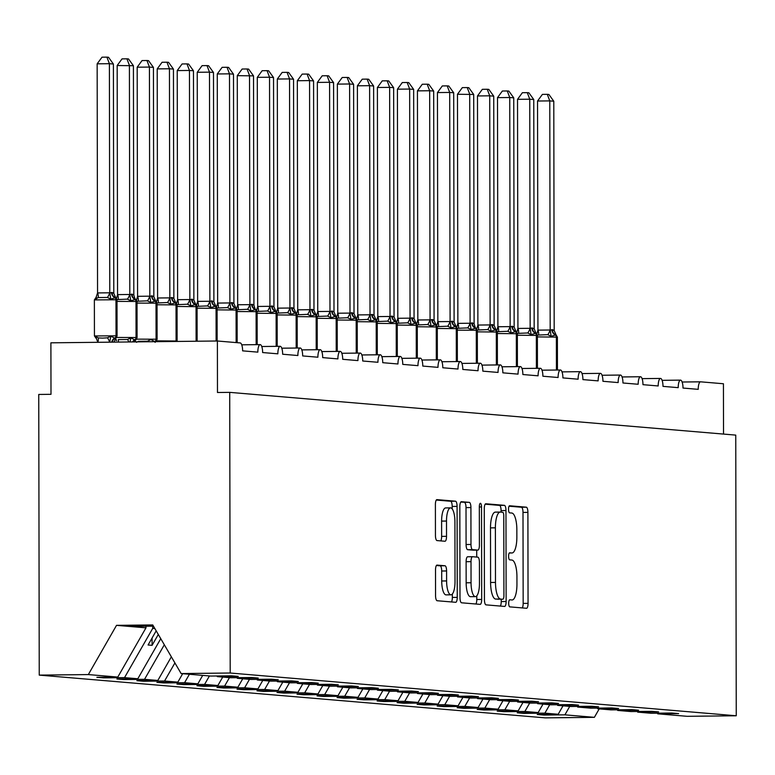 <?xml version="1.0" encoding="UTF-8"?>
<svg xmlns="http://www.w3.org/2000/svg" width="775" height="775" viewBox="0 0 775 775"><rect width="100%" height="100%" fill="white"/><g stroke="black" fill="none" stroke-linecap="round" stroke-linejoin="round"><path stroke-width="1.16" d="M508.691 603.241A3.536 1.104 89.4 0 0 509.795 606.873L526.496 608.278A5.057 1.569 89.4 0 0 526.545 608.288A5.057 1.569 89.4 0 0 528.056 603.357L527.901 512.372A5.057 1.569 89.4 0 0 526.322 507.189L509.621 505.775A3.536 1.104 89.4 0 0 509.582 505.775A3.536 1.104 89.4 0 0 508.526 509.223A3.536 1.104 89.4 0 0 509.63 512.856L511.791 513.031A16.178 5.028 89.4 0 1 516.847 529.635L516.857 537.22A16.178 5.028 89.4 0 1 512.013 552.972A16.178 5.028 89.4 0 1 511.858 552.972L509.698 552.788A3.536 1.104 89.4 0 0 509.669 552.788A3.536 1.104 89.4 0 0 508.603 556.227A3.536 1.104 89.4 0 0 509.708 559.86L511.868 560.044A16.178 5.028 89.4 0 1 516.935 576.648L516.944 584.224A16.178 5.028 89.4 0 1 512.091 599.986A16.178 5.028 89.4 0 1 511.946 599.976L509.785 599.792A3.536 1.104 89.4 0 0 509.747 599.792A3.536 1.104 89.4 0 0 508.691 603.241M437.071 565.101A5.057 1.569 89.4 0 0 437.022 565.091A5.057 1.569 89.4 0 0 435.511 570.022L435.55 595.549A5.057 1.569 89.4 0 0 437.129 600.732L455.681 602.301A5.057 1.569 89.4 0 0 455.729 602.301A5.057 1.569 89.4 0 0 457.24 597.38L457.085 506.395A5.057 1.569 89.4 0 0 455.506 501.202L436.955 499.633A5.057 1.569 89.4 0 0 436.906 499.633A5.057 1.569 89.4 0 0 435.395 504.564L435.443 535.389A5.057 1.569 89.4 0 0 437.022 540.582L444.966 541.25A5.057 1.569 89.4 0 0 445.015 541.25A5.057 1.569 89.4 0 0 446.526 536.329L446.507 521.042A13.524 4.204 89.4 0 1 450.556 507.867A13.524 4.204 89.4 0 1 454.915 521.749L455.012 581.647A13.524 4.204 89.4 0 1 450.963 594.822A13.524 4.204 89.4 0 1 446.603 580.94L446.584 570.952A5.057 1.569 89.4 0 0 445.005 565.769L436.974 565.101M657.326 713.184L657.694 713.823L687.163 716.313L736.25 715.771L735.756 435.114L229.72 392.363L217.475 392.499L217.388 341L240.202 342.928A7.731 2.402 89.4 0 1 242.623 350.852L257.833 352.141A7.731 2.402 89.4 0 1 260.148 344.613A7.731 2.402 89.4 0 1 262.638 352.548L277.847 353.826A7.731 2.402 89.4 0 1 280.172 346.309A7.731 2.402 89.4 0 1 282.652 354.233L297.871 355.522A7.731 2.402 89.4 0 1 300.187 347.994A7.731 2.402 89.4 0 1 302.676 355.928L317.886 357.217A7.731 2.402 89.4 0 1 320.201 349.69A7.731 2.402 89.4 0 1 322.691 357.614L337.9 358.903A7.731 2.402 89.4 0 1 340.225 351.375A7.731 2.402 89.4 0 1 342.705 359.309L357.924 360.598A7.731 2.402 89.4 0 1 360.239 353.071A7.731 2.402 89.4 0 1 362.729 361.005L377.938 362.283A7.731 2.402 89.4 0 1 380.254 354.766A7.731 2.402 89.4 0 1 382.743 362.69L397.953 363.979A7.731 2.402 89.4 0 1 400.278 356.452A7.731 2.402 89.4 0 1 402.758 364.386L417.977 365.664A7.731 2.402 89.4 0 1 420.292 358.147A7.731 2.402 89.4 0 1 422.782 366.071L437.991 367.36A7.731 2.402 89.4 0 1 440.307 359.832A7.731 2.402 89.4 0 1 442.796 367.767L458.006 369.045A7.731 2.402 89.4 0 1 460.331 361.528A7.731 2.402 89.4 0 1 462.811 369.452L478.03 370.741A7.731 2.402 89.4 0 1 480.345 363.213A7.731 2.402 89.4 0 1 482.835 371.147L498.044 372.436A7.731 2.402 89.4 0 1 500.359 364.909A7.731 2.402 89.4 0 1 502.849 372.833L518.058 374.122A7.731 2.402 89.4 0 1 520.383 366.594A7.731 2.402 89.4 0 1 522.863 374.528L538.083 375.817A7.731 2.402 89.4 0 1 540.398 368.29A7.731 2.402 89.4 0 1 542.887 376.224L558.097 377.502A7.731 2.402 89.4 0 1 560.412 369.985A7.731 2.402 89.4 0 1 562.902 377.909L578.111 379.198A7.731 2.402 89.4 0 1 580.436 371.671A7.731 2.402 89.4 0 1 582.916 379.605L598.135 380.883A7.731 2.402 89.4 0 1 600.451 373.366A7.731 2.402 89.4 0 1 602.94 381.29L618.15 382.579A7.731 2.402 89.4 0 1 620.465 375.052A7.731 2.402 89.4 0 1 622.955 382.986L638.164 384.264A7.731 2.402 89.4 0 1 640.489 376.747A7.731 2.402 89.4 0 1 642.969 384.671L658.188 385.96A7.731 2.402 89.4 0 1 660.503 378.433A7.731 2.402 89.4 0 1 662.993 386.367L678.202 387.655A7.731 2.402 89.4 0 1 680.518 380.128A7.731 2.402 89.4 0 1 683.007 388.052L698.217 389.341A7.731 2.402 -90.6 0 1 700.542 381.813A7.731 2.402 -90.6 0 1 700.61 381.823L723.433 383.751L723.521 434.077M736.25 715.771L230.204 673.02L229.72 392.363M484.433 599.676A5.057 1.569 89.4 0 0 486.022 604.858L504.564 606.428A5.057 1.569 89.4 0 0 504.612 606.428A5.057 1.569 89.4 0 0 506.133 601.507L505.968 510.522A5.057 1.569 89.4 0 0 504.389 505.339L485.838 503.769A5.057 1.569 89.4 0 0 485.799 503.769A5.057 1.569 89.4 0 0 484.278 508.691L484.433 599.676M480.122 604.364L461.571 602.795A5.057 1.569 89.4 0 1 459.992 597.612L459.837 506.627A5.057 1.569 89.4 0 1 461.348 501.696A5.057 1.569 89.4 0 1 461.396 501.706L469.34 502.374A5.057 1.569 89.4 0 1 470.919 507.557L470.977 544.457A5.057 1.569 89.4 0 0 472.566 549.649L477.826 550.095A5.057 1.569 89.4 0 0 477.875 550.095A5.057 1.569 89.4 0 0 479.396 545.174L479.328 506.753A3.536 1.104 89.4 0 1 480.384 503.304A3.536 1.104 89.4 0 1 481.527 506.937L481.682 599.443A5.057 1.569 89.4 0 1 480.171 604.364A5.057 1.569 89.4 0 1 480.122 604.364M230.204 673.02L181.118 673.562L210.587 676.052L231.512 675.819L238.245 676.391L217.31 676.614L216.932 675.974M217.31 676.614L230.601 677.738L251.536 677.515L258.259 678.077L237.324 678.309L236.956 677.67M237.324 678.309L250.616 679.433L271.55 679.2L278.273 679.772L257.348 679.995L256.971 679.365M257.348 679.995L270.64 681.118L291.565 680.896L298.298 681.458L277.363 681.69L276.985 681.051M277.363 681.69L290.654 682.814L311.589 682.581L318.312 683.153L297.377 683.385L297.009 682.746M297.377 683.385L310.668 684.499L331.603 684.277L338.326 684.838L317.401 685.071L317.023 684.432M317.401 685.071L330.692 686.195L351.618 685.962L358.35 686.534L337.416 686.766L337.038 686.127M337.416 686.766L350.707 687.89L371.642 687.658L378.365 688.229L357.43 688.452L357.062 687.812M357.43 688.452L370.721 689.576L391.656 689.343L398.379 689.915L377.454 690.147L377.076 689.508M377.454 690.147L390.745 691.271L411.67 691.038L418.403 691.61L397.468 691.833L397.091 691.193M397.468 691.833L410.76 692.957L431.694 692.734L438.418 693.296L417.483 693.528L417.115 692.889M417.483 693.528L430.774 694.652L451.709 694.419L458.432 694.991L437.507 695.214L437.129 694.584M437.507 695.214L450.798 696.337L471.723 696.115L478.456 696.677L457.521 696.909L457.143 696.27M457.521 696.909L470.812 698.033L491.747 697.8L498.47 698.372L477.536 698.604L477.168 697.965M477.536 698.604L490.827 699.718L511.762 699.496L518.485 700.058L497.56 700.29L497.182 699.651M497.56 700.29L510.851 701.414L531.776 701.181L538.509 701.753L517.574 701.985L517.196 701.346M517.574 701.985L530.865 703.109L551.8 702.877L558.523 703.448L537.588 703.671L537.22 703.032M537.588 703.671L550.88 704.795L571.814 704.562L578.538 705.134L557.613 705.366L557.235 704.727M557.613 705.366L570.904 706.49L591.829 706.257L598.562 706.829L577.627 707.052L577.249 706.422M577.627 707.052L590.918 708.176L611.853 707.953L618.576 708.515L597.641 708.747L597.273 708.108M597.641 708.747L610.933 709.871L631.867 709.638L638.59 710.21L617.665 710.433L617.288 709.803M617.665 710.433L630.957 711.557L651.882 711.334L658.614 711.896L637.68 712.128L637.302 711.489M103.588 677.224L103.588 677.863L124.523 677.631L137.814 678.755L160.764 638.678M152.704 626.171L152.714 628.399L124.523 677.631M123.603 678.91L123.603 679.559L144.537 679.326L157.829 680.45L171.352 656.832M164.319 644.771L144.537 679.326M143.617 680.605L143.617 681.244L164.552 681.012L177.843 682.136L182.687 673.688M174.917 662.925L164.552 681.012M163.641 682.291L163.641 682.94L184.576 682.707L197.867 683.831L202.701 675.383M189.41 674.26L184.576 682.707M183.656 683.986L183.656 684.625L204.59 684.403L217.882 685.517L222.716 677.079M209.424 675.955L204.59 684.403M203.67 685.681L203.67 686.321L224.605 686.088L237.896 687.212L242.74 678.764M229.448 677.641L224.605 686.088M223.694 687.367L223.694 688.006L244.629 687.783L257.92 688.907L262.754 680.46M249.463 679.336L244.629 687.783M243.708 689.062L243.708 689.702L264.643 689.469L277.934 690.593L282.768 682.145M269.477 681.022L264.643 689.469M263.723 690.748L263.723 691.397L284.657 691.164L297.949 692.288L302.793 683.841M289.501 682.717L284.657 691.164M283.747 692.443L283.747 693.083L304.682 692.85L317.973 693.974L322.807 685.526M309.516 684.403L304.682 692.85M303.761 694.129L303.761 694.778L324.696 694.545L337.987 695.669L342.821 687.222M329.53 686.098L324.696 694.545M323.776 695.824L323.776 696.463L344.71 696.231L358.002 697.355L362.845 688.907M349.554 687.783L344.71 696.231M343.8 697.51L343.8 698.159L364.734 697.926L378.026 699.05L382.86 690.602M369.568 689.479L364.734 697.926M363.814 699.205L363.814 699.844L384.749 699.622L398.04 700.745L402.874 692.298M389.583 691.174L384.749 699.622M383.828 700.9L383.828 701.54L404.763 701.307L418.054 702.431L422.898 693.983M409.607 692.86L404.763 701.307M403.853 702.586L403.853 703.225L424.787 703.002L438.078 704.126L442.912 695.679M429.621 694.555L424.787 703.002M423.867 704.281L423.867 704.921L444.802 704.688L458.093 705.812L462.927 697.364M449.636 696.241L444.802 704.688M443.881 705.967L443.881 706.616L464.816 706.383L478.107 707.507L482.951 699.06M469.66 697.936L464.816 706.383M463.905 707.662L463.905 708.302L484.84 708.069L498.131 709.193L502.965 700.745M489.674 699.622L484.84 708.069M483.92 709.348L483.92 709.997L504.854 709.764L518.146 710.888L522.98 702.441M509.688 701.317L504.854 709.764M503.934 711.043L503.934 711.683L524.869 711.46L538.16 712.574L543.004 704.126M529.712 703.012L524.869 711.46M523.958 712.729L523.958 713.378L544.893 713.145L558.184 714.269L537.249 714.502L543.972 715.063L564.907 714.841L594.377 717.33L545.28 717.863L39.244 675.112L38.75 394.456L50.995 394.32L50.898 342.821L217.388 341M549.727 704.698L544.893 713.145M657.694 713.823L678.629 713.591L671.906 713.019L650.971 713.252L637.68 712.128M543.972 714.424L543.972 715.063M569.741 706.393L564.907 714.841M181.118 673.562L152.752 624.95L116.521 625.347L145.981 627.837L145.981 626.248M145.981 627.837L117.79 677.069L96.865 677.292L103.588 677.863M123.603 679.559L116.88 678.987L137.814 678.755M143.617 681.244L136.894 680.683L157.829 680.45M163.641 682.94L156.918 682.368L177.843 682.136M183.656 684.625L176.932 684.063L197.867 683.831M203.67 686.321L196.947 685.749L217.882 685.517M223.694 688.006L216.971 687.444L237.896 687.212M243.708 689.702L236.985 689.13L257.92 688.907M263.723 691.397L257 690.825L277.934 690.593M283.747 693.083L277.024 692.511L297.949 692.288M303.761 694.778L297.038 694.206L317.973 693.974M323.776 696.463L317.052 695.902L337.987 695.669M343.8 698.159L337.077 697.587L358.002 697.355M363.814 699.844L357.091 699.283L378.026 699.05M383.828 701.54L377.105 700.968L398.04 700.745M403.853 703.225L397.129 702.663L418.054 702.431M423.867 704.921L417.144 704.349L438.078 704.126M443.881 706.616L437.158 706.044L458.093 705.812M463.905 708.302L457.182 707.73L478.107 707.507M483.92 709.997L477.197 709.425L498.131 709.193M503.934 711.683L497.211 711.121L518.146 710.888M523.958 713.378L517.235 712.806L538.16 712.574M116.521 625.347L88.331 674.579L117.79 677.069M88.331 674.579L39.244 675.112M156.192 630.831L148.083 644.994L152.084 645.333L158.303 634.463M152.714 628.399L154.874 628.583M563.018 705.822L558.184 714.269M599.211 708.883L594.377 717.33M129.328 626.423L153.46 626.161M152.074 638.019L152.084 645.333M522.253 607.92A5.057 1.569 89.4 0 0 523.164 603.415L522.999 512.43A5.057 1.569 89.4 0 0 521.42 507.238L509.068 506.201M501.076 512.13L501.076 510.58A5.057 1.569 89.4 0 0 499.497 505.387L485.179 504.176M500.33 606.069A5.057 1.569 89.4 0 0 501.231 601.565L501.231 599.23M502.83 599.211A3.536 1.104 89.4 0 0 502.859 599.211A3.536 1.104 89.4 0 0 503.915 595.762L503.779 515.898A3.536 1.104 89.4 0 0 502.675 512.265L500.398 512.072A16.178 5.028 89.4 0 0 500.243 512.062A16.178 5.028 89.4 0 0 495.39 527.823L495.487 582.413A16.178 5.028 89.4 0 0 500.543 599.017L497.928 599.259A3.536 1.104 89.4 0 0 497.957 599.259A3.536 1.104 89.4 0 0 497.996 599.259M500.098 512.072L495.496 512.13A16.178 5.028 89.4 0 0 495.351 512.12A16.178 5.028 89.4 0 0 490.498 527.872L495.39 527.823M502.859 599.211L495.651 599.065A16.178 5.028 89.4 0 1 490.594 582.471L490.498 527.872M460.738 502.113L469.34 502.374M473.021 550.143A5.057 1.569 89.4 0 1 472.983 550.143A5.057 1.569 89.4 0 1 472.934 550.143L467.664 549.698A5.057 1.569 89.4 0 1 466.085 544.515L466.017 507.615A5.057 1.569 89.4 0 0 464.438 502.423M476.702 550.105L476.712 557.07M476.78 595.859L476.79 599.501L481.682 599.443M471.045 582.752A13.524 4.204 89.4 0 0 475.404 596.634A13.524 4.204 89.4 0 0 479.454 583.459L479.425 562.359A5.057 1.569 89.4 0 0 477.846 557.167L472.576 556.721A5.057 1.569 89.4 0 0 472.527 556.721A5.057 1.569 89.4 0 0 471.016 561.643L471.045 582.752L466.153 582.8A13.524 4.204 89.4 0 0 470.502 596.682L475.404 596.634M472.479 556.721L467.674 556.779A5.057 1.569 89.4 0 0 467.635 556.779A5.057 1.569 89.4 0 0 466.114 561.701L471.016 561.643M466.153 582.8L466.114 561.701M475.889 604.006A5.057 1.569 89.4 0 0 476.79 599.501M450.963 594.822L446.061 594.871A13.524 4.204 89.4 0 1 441.711 580.988L441.692 571.01A5.057 1.569 89.4 0 0 440.113 565.818L436.412 565.508M450.556 507.867L445.664 507.925A13.524 4.204 89.4 0 0 441.605 521.091L446.507 521.042M440.733 540.892A5.057 1.569 89.4 0 0 441.634 536.387L441.605 521.091M452.193 508.904L452.193 506.443A5.057 1.569 89.4 0 0 450.604 501.26L436.296 500.049M451.447 601.942A5.057 1.569 89.4 0 0 452.348 597.428L452.338 594.047M547.295 94.337L549.775 100.895L537.54 101.021L542.403 94.395L547.295 94.337L548.894 94.472L553.786 101.225L549.775 100.895L550.182 330.228L552.42 329.656L554.183 330.567L556.062 334.858L551.141 336.311L547.731 334.655L537.346 335.1M537.54 101.021L537.937 330.131L550.182 329.995M553.786 101.225L554.183 330.567M536.881 333.918L537.937 330.131M550.182 330.228L551.141 336.311M527.281 92.651L529.761 99.2L517.526 99.336L522.389 92.7L527.281 92.651L528.879 92.787L533.762 99.539L529.761 99.2L530.158 328.532L531.921 327.922L534.169 328.871L536.038 333.163L531.127 334.616L527.717 332.959L517.332 333.405M517.526 99.336L517.923 328.435L530.158 328.309M533.762 99.539L534.169 328.871M516.867 332.223L517.923 328.435M530.158 328.532L531.127 334.616M507.257 90.956L509.747 97.505L497.502 97.64L502.365 91.014L507.257 90.956L508.855 91.092L513.748 97.844L509.747 97.505L510.144 326.847L512.382 326.275L514.154 327.186L516.024 331.477L511.103 332.921L507.703 331.274L497.317 331.719M497.502 97.64L497.899 326.75L510.144 326.614M513.748 97.844L514.154 327.186M496.853 330.537L497.899 326.75M510.144 326.847L511.103 332.921M487.243 89.261L489.722 95.819L477.487 95.955L482.35 89.319L487.243 89.261L488.841 89.396L493.733 96.158L489.722 95.819L490.129 325.151L492.367 324.58L494.13 325.49L496.01 329.782L491.088 331.235L487.678 329.578L477.293 330.024M477.487 95.955L477.884 325.054L490.129 324.919M493.733 96.158L494.13 325.49M476.828 328.842L477.884 325.054M490.129 325.151L491.088 331.235M475.986 328.087L471.074 329.54L467.664 327.893L457.279 328.329M457.473 94.259L462.336 87.623L467.228 87.575L469.708 94.124L470.105 323.466L472.353 322.894L474.116 323.805L473.709 94.463L457.473 94.259L457.87 323.369L470.105 323.233M456.814 327.157L457.87 323.369M470.105 323.466L471.074 329.54M474.116 323.805L475.162 327.36L477.323 330.353L476.77 330.257L476.828 363.252M467.228 87.575L468.827 87.711L473.709 94.463M447.204 85.88L449.694 92.438L437.449 92.574L442.312 85.938L447.204 85.88L448.802 86.015L453.695 92.777L449.694 92.438L450.091 321.77L452.329 321.199L454.102 322.109L455.971 326.401L451.05 327.854L447.65 326.198L437.265 326.643M437.449 92.574L437.846 321.673L450.091 321.538M453.695 92.777L454.102 322.109M436.8 325.461L437.846 321.673M450.091 321.77L451.05 327.854M427.19 84.194L429.67 90.743L417.434 90.878L422.298 84.242L427.19 84.194L428.788 84.33L433.68 91.082L429.67 90.743L430.077 320.085L432.314 319.513L434.077 320.424L435.957 324.715L431.036 326.159L427.626 324.512L417.241 324.948M417.434 90.878L417.832 319.988L430.077 319.852M433.68 91.082L434.077 320.424M416.776 323.776L417.832 319.988M430.077 320.085L431.036 326.159M407.175 82.499L409.655 89.057L397.42 89.183L402.283 82.557L407.175 82.499L408.774 82.634L413.656 89.396L409.655 89.057L410.052 318.389L412.3 317.818L414.063 318.728L415.933 323.02L411.021 324.473L407.611 322.817L397.226 323.262M397.42 89.183L397.817 318.293L410.052 318.157M413.656 89.396L414.063 318.728M396.761 322.08L397.817 318.293M410.052 318.389L411.021 324.473M387.151 80.813L389.641 87.362L377.396 87.497L382.259 80.862L387.151 80.813L388.75 80.949L393.642 87.701L389.641 87.362L390.038 316.704L391.801 316.084L394.049 317.033L395.918 321.325L390.997 322.778L387.597 321.131L377.212 321.567M377.396 87.497L377.793 316.607L390.038 316.471M393.642 87.701L394.049 317.033M376.747 320.385L377.793 316.607M390.038 316.704L390.997 322.778M367.137 79.118L369.617 85.676L357.382 85.802L362.245 79.176L367.137 79.118L368.735 79.253L373.627 86.006L369.617 85.676L370.024 315.008L372.262 314.437L374.025 315.347L375.904 319.639L370.983 321.092L367.573 319.436L357.188 319.881M357.382 85.802L357.779 314.912L370.024 314.776M373.627 86.006L374.025 315.347M356.723 318.699L357.779 314.912M370.024 315.008L370.983 321.092M347.123 77.432L349.603 83.981L337.367 84.117L342.23 77.481L347.123 77.432L348.721 77.568L353.603 84.32L349.603 83.981L350 313.313L351.763 312.703L354.01 313.652L355.88 317.944L350.968 319.397L347.558 317.74L337.173 318.186M337.367 84.117L337.764 313.216L350 313.09M353.603 84.32L354.01 313.652M336.708 317.004L337.764 313.216M350 313.313L350.968 319.397M327.098 75.737L329.588 82.286L317.343 82.421L322.206 75.795L327.098 75.737L328.697 75.872L333.589 82.625L329.588 82.286L329.985 311.627L332.223 311.056L333.996 311.967L335.866 316.258L330.944 317.702L327.544 316.055L317.159 316.5M317.343 82.421L317.74 311.531L329.985 311.395M333.589 82.625L333.996 311.967M316.694 315.318L317.74 311.531M329.985 311.627L330.944 317.702M307.084 74.042L309.564 80.6L297.329 80.736L302.192 74.1L307.084 74.042L308.683 74.177L313.575 80.939L309.564 80.6L309.971 309.932L312.209 309.361L313.972 310.271L315.851 314.563L310.93 316.016L307.52 314.359L297.135 314.805M297.329 80.736L297.726 309.835L309.971 309.7M313.575 80.939L313.972 310.271M296.67 313.623L297.726 309.835M309.971 309.932L310.93 316.016M287.07 72.356L289.55 78.905L277.314 79.04L282.177 72.404L287.07 72.356L288.668 72.492L293.551 79.244L289.55 78.905L289.947 308.247L292.194 307.675L293.957 308.586L295.827 312.877L290.916 314.321L287.506 312.674L277.121 313.11M277.314 79.04L277.712 308.15L289.947 308.014M293.551 79.244L293.957 308.586M276.656 311.938L277.712 308.15M289.947 308.247L290.916 314.321M267.046 70.661L269.535 77.219L257.29 77.355L262.153 70.719L267.046 70.661L268.644 70.796L273.536 77.558L269.535 77.219L269.933 306.551L272.17 305.98L273.943 306.89L275.813 311.182L270.892 312.635L267.491 310.978L257.106 311.424M257.29 77.355L257.688 306.454L269.933 306.319M273.536 77.558L273.943 306.89M256.641 310.242L257.688 306.454M269.933 306.551L270.892 312.635M255.798 309.487L250.877 310.94L247.467 309.293L237.082 309.729M237.276 75.659L242.139 69.023L247.031 68.975L249.511 75.524L249.918 304.866L252.156 304.294L253.919 305.205L253.522 75.863L237.276 75.659L237.673 304.769L249.918 304.633M236.617 308.557L237.673 304.769M249.918 304.866L250.877 310.94M253.919 305.205L254.985 308.789L257.126 311.744L256.573 311.657L256.632 344.652M247.031 68.975L248.63 69.111L253.522 75.863M227.017 67.28L229.497 73.838L217.262 73.964L222.125 67.338L227.017 67.28L228.615 67.415L233.498 74.177L229.497 73.838L229.894 303.17L232.142 302.599L233.905 303.509L235.774 307.801L230.863 309.254L227.453 307.597L217.068 308.043M217.262 73.964L217.659 303.073L229.894 302.938M233.498 74.177L233.905 303.509M216.603 306.861L217.659 303.073M229.894 303.17L230.863 309.254M206.993 65.594L209.483 72.143L197.237 72.278L202.101 65.642L206.993 65.594L208.591 65.73L213.483 72.482L209.483 72.143L209.88 301.485L211.643 300.865L213.89 301.814L215.76 306.106L210.839 307.559L207.438 305.912L197.053 306.348M197.237 72.278L197.635 301.388L209.88 301.252M213.483 72.482L213.89 301.814M196.588 305.166L197.635 301.388M209.88 301.485L210.839 307.559M186.978 63.899L189.458 70.457L177.223 70.583L182.086 63.957L186.978 63.899L188.577 64.034L193.469 70.787L189.458 70.457L189.865 299.789L192.103 299.218L193.866 300.128L195.746 304.42L190.824 305.873L187.414 304.217L177.029 304.662M177.223 70.583L177.62 299.692L189.865 299.557M193.469 70.787L193.866 300.128M176.564 303.48L177.62 299.692M189.865 299.789L190.824 305.873M166.964 62.213L169.444 68.762L157.209 68.898L162.072 62.262L166.964 62.213L168.562 62.339L173.445 69.101L169.444 68.762L169.841 298.094L172.089 297.522L173.852 298.433L175.722 302.725L170.81 304.178L167.4 302.521L157.015 302.967M157.209 68.898L157.606 297.997L169.841 297.871M173.445 69.101L173.852 298.433M156.55 301.785L157.606 297.997M169.841 298.094L170.81 304.178M138.376 341.862A5.667 1.724 -72.2 0 0 138.27 341.3L147.453 341.203L150.854 339.537L154.7 341.533A2.577 2.451 -85.2 0 0 156.075 339.208L157.102 339.343L157.034 303.296L156.492 303.199L156.55 339.247A2.577 2.451 94.8 0 1 155.174 341.572L155.901 341.523L157.102 339.343M146.94 60.518L149.43 67.067L137.185 67.202L142.048 60.576L146.94 60.518L148.538 60.653L153.431 67.406L149.43 67.067L149.827 296.408L152.065 295.837L153.838 296.748L155.707 301.039L150.786 302.483L147.386 300.836L137.001 301.281M137.185 67.202L137.582 296.312L149.827 296.176M153.431 67.406L153.838 296.748M136.536 300.099L137.582 296.312M149.827 296.408L150.786 302.483M118.284 342.085A5.667 1.724 -72.2 0 0 118.255 339.615L127.439 339.508L130.839 337.852L134.676 339.847A2.577 2.451 -85.2 0 0 136.051 337.512L137.078 337.648L137.02 301.601L136.468 301.504L136.536 337.551A2.577 2.451 94.8 0 1 135.16 339.886L135.887 339.838L137.078 337.648M134.879 298.646L135.693 299.344L130.772 300.797L127.362 299.14L116.977 299.586M117.17 65.517L122.033 58.881L126.926 58.822L129.406 65.381L129.812 294.713L132.05 294.142L133.813 295.052L133.416 65.72L117.17 65.517L117.567 294.616L129.812 294.481M116.512 298.404L117.567 294.616M115.601 338.336L116.589 340.613L114.933 339.15M130.839 337.852L130.084 341.843M129.812 294.713L130.772 300.797M133.813 295.052L134.879 298.637M126.926 58.822L128.524 58.958L133.416 65.72M96.362 338.355L95.519 336.331L98.231 337.919L102.591 338.113L107.415 337.823L110.815 336.156L114.661 338.152A2.577 2.451 -85.2 0 0 116.037 335.827L117.064 335.963L117.006 299.915L116.453 299.818L116.512 335.866A2.577 2.451 94.8 0 1 115.146 338.191L115.872 338.142L117.064 335.963M106.911 57.137L109.391 63.686L97.156 63.821L102.019 57.185L106.911 57.137L108.51 57.273L113.392 64.025L109.391 63.686L109.788 293.028L112.036 292.456L113.799 293.367L115.669 297.658L110.757 299.102L107.347 297.455L98.163 297.552L95.451 299.276L96.294 297.677M97.156 63.821L97.553 292.931L109.788 292.795M113.392 64.025L113.799 293.367M95.451 299.276L97.553 292.931M95.519 336.331L97.485 341.31M110.815 336.156L109.934 341.087M113.925 342.133L115.872 338.142M109.788 293.028L110.757 299.102M700.542 381.813L682.126 382.017L700.464 381.823M509.301 552.992L511.858 552.972M521.42 507.238L526.322 507.189M522.999 512.43L527.901 512.372M523.164 603.415L528.056 603.357M499.497 505.387L504.389 505.339M501.076 510.58L505.968 510.522M501.231 601.565L506.133 601.507M490.594 582.471L495.487 582.413M495.651 599.065L500.543 599.017M466.017 507.615L470.919 507.557M466.085 544.515L470.977 544.457M467.664 549.698L472.566 549.649M472.934 550.143L477.826 550.095M479.328 506.966L481.527 506.937M440.113 565.818L445.005 565.769M441.692 571.01L446.584 570.952M441.711 580.988L446.603 580.94M441.634 536.387L446.526 536.329M450.604 501.26L455.506 501.202M452.193 506.443L457.085 506.395M452.348 597.428L457.24 597.38M556.062 334.858L557.39 337.115L537.375 336.902M552.42 329.656A5.667 5.386 -85.2 0 0 555.462 334.713A2.577 2.451 94.8 0 1 556.837 337.018L556.896 370.024M551.936 329.617A5.667 5.386 -85.2 0 0 554.977 334.674A2.577 2.451 -85.2 0 1 556.363 336.98L556.421 370.024M538.034 330.092A5.667 1.627 -109 0 1 538.548 334.752M550.085 329.966A5.667 1.724 -72.2 0 1 547.731 334.655M536.038 333.163L537.375 335.42L517.361 335.217M532.406 327.97A5.667 5.386 -85.2 0 0 535.438 333.027A2.577 2.451 94.8 0 1 536.823 335.323L536.881 368.328M531.921 327.922A5.667 5.386 -85.2 0 0 534.963 332.988A2.577 2.451 -85.2 0 1 536.339 335.284L536.397 368.338M518.02 328.406A5.667 1.627 -109 0 1 518.533 333.066M530.061 328.271A5.667 1.724 -72.2 0 1 527.717 332.959M516.024 331.477L517.351 333.734L497.337 333.521M512.382 326.275A5.667 5.386 -85.2 0 0 515.423 331.332A2.577 2.451 94.8 0 1 516.809 333.637L516.867 366.633M511.907 326.236A5.667 5.386 -85.2 0 0 514.939 331.293A2.577 2.451 -85.2 0 1 516.324 333.599L516.382 366.643M498.005 326.711A5.667 1.627 -109 0 1 498.519 331.371M510.047 326.585A5.667 1.724 -72.2 0 1 507.703 331.274M496.01 329.782L497.337 332.039L477.323 331.836M492.367 324.58A5.667 5.386 -85.2 0 0 495.409 329.646A2.577 2.451 94.8 0 1 496.785 331.942L496.843 364.948M491.883 324.541A5.667 5.386 -85.2 0 0 494.925 329.608A2.577 2.451 -85.2 0 1 496.31 331.903L496.368 364.948M477.981 325.025A5.667 1.627 -109 0 1 478.495 329.685M490.032 324.89A5.667 1.724 -72.2 0 1 487.678 329.578M472.353 322.894A5.667 5.386 -85.2 0 0 475.385 327.951A2.577 2.451 94.8 0 1 476.77 330.257L457.308 330.14M471.868 322.855A5.667 5.386 -85.2 0 0 474.91 327.912A2.577 2.451 -85.2 0 1 476.286 330.208L476.344 363.262M457.967 323.33A5.667 1.627 -109 0 1 458.48 327.99M470.008 323.204A5.667 1.724 -72.2 0 1 467.664 327.893M455.971 326.401L457.298 328.658L437.284 328.455M452.329 321.199A5.667 5.386 -85.2 0 0 455.371 326.265A2.577 2.451 94.8 0 1 456.756 328.561L456.814 361.567M451.854 321.16A5.667 5.386 -85.2 0 0 454.886 326.217A2.577 2.451 -85.2 0 1 456.272 328.522L456.33 361.567M437.952 321.644A5.667 1.627 -109 0 1 438.466 326.304M449.994 321.509A5.667 1.724 -72.2 0 1 447.65 326.198M435.957 324.715L437.284 326.963L417.27 326.759M432.314 319.513A5.667 5.386 -85.2 0 0 435.356 324.57A2.577 2.451 94.8 0 1 436.732 326.876L436.79 359.871M431.83 319.474A5.667 5.386 -85.2 0 0 434.872 324.531A2.577 2.451 -85.2 0 1 436.257 326.827L436.315 359.881M417.928 319.949A5.667 1.627 -109 0 1 418.442 324.609M429.98 319.813A5.667 1.724 -72.2 0 1 427.626 324.512M415.933 323.02L417.27 325.277L397.255 325.064M412.3 317.818A5.667 5.386 -85.2 0 0 415.332 322.884A2.577 2.451 94.8 0 1 416.718 325.18L416.776 358.186M411.816 317.779A5.667 5.386 -85.2 0 0 414.858 322.836A2.577 2.451 -85.2 0 1 416.233 325.142L416.291 358.186M397.914 318.263A5.667 1.627 -109 0 1 398.427 322.913M409.956 318.128A5.667 1.724 -72.2 0 1 407.611 322.817M395.918 321.325L397.246 323.582L377.231 323.378M392.276 316.132A5.667 5.386 -85.2 0 0 395.318 321.189A2.577 2.451 94.8 0 1 396.703 323.485L396.761 356.49M391.801 316.084A5.667 5.386 -85.2 0 0 394.833 321.15A2.577 2.451 -85.2 0 1 396.219 323.446L396.277 356.5M377.9 316.568A5.667 1.627 -109 0 1 378.413 321.228M389.941 316.433A5.667 1.724 -72.2 0 1 387.597 321.131M375.904 319.639L377.231 321.896L357.217 321.683M372.262 314.437A5.667 5.386 -85.2 0 0 375.303 319.494A2.577 2.451 94.8 0 1 376.679 321.799L376.737 354.805M371.777 314.398A5.667 5.386 -85.2 0 0 374.819 319.455A2.577 2.451 -85.2 0 1 376.204 321.761L376.262 354.805M357.876 314.873A5.667 1.627 -109 0 1 358.389 319.532M369.927 314.747A5.667 1.724 -72.2 0 1 367.573 319.436M355.88 317.944L357.217 320.201L337.202 319.998M352.247 312.751A5.667 5.386 -85.2 0 0 355.279 317.808A2.577 2.451 94.8 0 1 356.665 320.104L356.723 353.109M351.763 312.703A5.667 5.386 -85.2 0 0 354.805 317.769A2.577 2.451 -85.2 0 1 356.18 320.065L356.238 353.109M337.861 313.187A5.667 1.627 -109 0 1 338.375 317.847M349.903 313.052A5.667 1.724 -72.2 0 1 347.558 317.74M335.866 316.258L337.193 318.515L317.178 318.302M332.223 311.056A5.667 5.386 -85.2 0 0 335.265 316.113A2.577 2.451 94.8 0 1 336.65 318.418L336.708 351.414M331.748 311.017A5.667 5.386 -85.2 0 0 334.781 316.074A2.577 2.451 -85.2 0 1 336.166 318.38L336.224 351.424M317.847 311.492A5.667 1.627 -109 0 1 318.36 316.152M329.888 311.366A5.667 1.724 -72.2 0 1 327.544 316.055M315.851 314.563L317.178 316.82L297.164 316.617M312.209 309.361A5.667 5.386 -85.2 0 0 315.251 314.427A2.577 2.451 94.8 0 1 316.626 316.723L316.684 349.728M311.724 309.322A5.667 5.386 -85.2 0 0 314.766 314.388A2.577 2.451 -85.2 0 1 316.152 316.684L316.21 349.728M297.823 309.806A5.667 1.627 -109 0 1 298.336 314.466M309.874 309.671A5.667 1.724 -72.2 0 1 307.52 314.359M295.827 312.877L297.164 315.134L277.15 314.921M292.194 307.675A5.667 5.386 -85.2 0 0 295.227 312.732A2.577 2.451 94.8 0 1 296.612 315.037L296.67 348.033M291.71 307.636A5.667 5.386 -85.2 0 0 294.752 312.693A2.577 2.451 -85.2 0 1 296.127 314.989L296.186 348.043M277.808 308.111A5.667 1.627 -109 0 1 278.322 312.771M289.85 307.985A5.667 1.724 -72.2 0 1 287.506 312.674M275.813 311.182L277.14 313.439L257.126 313.236M272.17 305.98A5.667 5.386 -85.2 0 0 275.212 311.046A2.577 2.451 94.8 0 1 276.597 313.342L276.656 346.347M271.696 305.941A5.667 5.386 -85.2 0 0 274.728 310.998A2.577 2.451 -85.2 0 1 276.113 313.303L276.171 346.347M257.794 306.425A5.667 1.627 -109 0 1 258.308 311.085M269.836 306.29A5.667 1.724 -72.2 0 1 267.491 310.978M252.156 304.294A5.667 5.386 -85.2 0 0 255.198 309.351A2.577 2.451 94.8 0 1 256.573 311.657L237.111 311.54M251.672 304.255A5.667 5.386 -85.2 0 0 254.713 309.312A2.577 2.451 -85.2 0 1 256.099 311.608L256.157 344.662M237.77 304.73A5.667 1.627 -109 0 1 238.283 309.39M249.821 304.594A5.667 1.724 -72.2 0 1 247.467 309.293M235.774 307.801L237.111 310.058L217.097 309.845M232.142 302.599A5.667 5.386 -85.2 0 0 235.174 307.665A2.577 2.451 94.8 0 1 236.559 309.961L236.617 342.627M231.657 302.56A5.667 5.386 -85.2 0 0 234.699 307.617A2.577 2.451 -85.2 0 1 236.075 309.923L236.133 342.579M217.756 303.044A5.667 1.627 -109 0 1 218.269 307.694M229.797 302.909A5.667 1.724 -72.2 0 1 227.453 307.597M215.76 306.106L217.087 308.363L197.073 308.159M212.118 300.913A5.667 5.386 -85.2 0 0 215.159 305.97A2.577 2.451 94.8 0 1 216.545 308.266L216.603 341.01M211.643 300.865A5.667 5.386 -85.2 0 0 214.675 305.931A2.577 2.451 -85.2 0 1 216.06 308.227L216.118 341.01M197.741 301.349A5.667 1.627 -109 0 1 198.255 306.009M209.783 301.213A5.667 1.724 -72.2 0 1 207.438 305.912M195.746 304.42L197.073 306.677L177.058 306.464M192.103 299.218A5.667 5.386 -85.2 0 0 195.145 304.275A2.577 2.451 94.8 0 1 196.521 306.58L196.588 341.223M191.619 299.179A5.667 5.386 -85.2 0 0 194.661 304.236A2.577 2.451 -85.2 0 1 196.046 306.542L196.104 341.233M177.717 299.654A5.667 1.627 -109 0 1 178.231 304.313M189.768 299.528A5.667 1.724 -72.2 0 1 187.414 304.217M156.618 340.845L177.117 341.029L177.058 304.982L176.506 304.885L176.564 340.932A2.577 2.451 94.8 0 1 176.526 341.446M172.089 297.522A5.667 5.386 -85.2 0 0 175.121 302.589A2.577 2.451 94.8 0 1 176.506 304.885L157.044 304.778M171.604 297.484A5.667 5.386 -85.2 0 0 174.646 302.55A2.577 2.451 -85.2 0 1 176.022 304.846L176.09 340.893A2.577 2.451 -85.2 0 1 176.032 341.455M157.703 297.968A5.667 1.627 -109 0 1 158.216 302.628M169.744 297.832A5.667 1.724 -72.2 0 1 167.4 302.521M136.603 339.15L156.075 339.208L156.007 303.161L137.02 303.083M152.065 295.837A5.667 5.386 -85.2 0 0 155.107 300.894A2.577 2.451 94.8 0 1 156.492 303.199L156.007 303.161A2.577 2.451 -85.2 0 0 154.622 300.855A5.667 5.386 -85.2 0 1 151.59 295.798M154.419 341.688A5.667 5.386 -85.2 0 1 154.7 341.533L155.174 341.572A5.667 5.386 -85.2 0 0 154.981 341.688M147.453 341.203A5.667 1.627 -109 0 1 147.88 341.765M137.688 296.273A5.667 1.627 -109 0 1 138.202 300.933M149.73 296.147A5.667 1.724 -72.2 0 1 147.386 300.836M116.589 337.464L136.051 337.512L135.993 301.465L117.006 301.397M132.05 294.142A5.667 5.386 -85.2 0 0 135.092 299.208A2.577 2.451 94.8 0 1 136.468 301.504L135.993 301.465A2.577 2.451 -85.2 0 0 134.608 299.169A5.667 5.386 -85.2 0 1 131.566 294.103M132.486 341.93A5.667 5.386 -85.2 0 1 134.676 339.847L135.16 339.886A5.667 5.386 -85.2 0 0 133 341.92M127.439 339.508A5.667 1.627 -109 0 1 128.912 341.969M117.664 294.587A5.667 1.627 -109 0 1 118.178 299.247M129.716 294.452A5.667 1.724 -72.2 0 1 127.362 299.14M94.366 299.906L94.434 335.953L116.037 335.827L115.969 299.77L94.366 299.906L96.41 296.893M112.036 292.456A5.667 5.386 -85.2 0 0 115.068 297.513A2.577 2.451 94.8 0 1 116.453 299.818L115.969 299.77A2.577 2.451 -85.2 0 0 114.593 297.474A5.667 5.386 -85.2 0 1 111.552 292.417M111.745 342.153A5.667 5.386 -85.2 0 1 114.661 338.152L115.146 338.191A5.667 5.386 -85.2 0 0 112.239 342.153M98.231 337.919A5.667 1.724 -72.2 0 1 97.863 342.308M107.415 337.823A5.667 1.627 -109 0 1 109.633 342.182M97.65 292.892A5.667 1.627 -109 0 1 98.163 297.552M109.692 292.766A5.667 1.724 -72.2 0 1 107.347 297.455M662.102 380.331L680.518 380.128M642.087 378.636L660.503 378.433M622.073 376.95L640.489 376.747M602.049 375.255L620.465 375.052M582.035 373.56L600.451 373.366M562.02 371.874L580.436 371.671M541.996 370.179L560.412 369.985M521.982 368.493L540.398 368.29M501.967 366.798L520.383 366.594M481.943 365.112L500.359 364.909M461.929 363.417L480.345 363.213M441.915 361.731L460.331 361.528M421.891 360.036L440.307 359.832M401.876 358.341L420.292 358.147M381.862 356.655L400.278 356.452M361.838 354.96L380.254 354.766M341.823 353.274L360.239 353.071M321.809 351.579L340.225 351.375M301.785 349.893L320.201 349.69M281.771 348.198L300.187 347.994M261.756 346.512L280.172 346.309M241.732 344.817L260.148 344.613M509.291 553.001L512.013 552.972M495.351 512.12L500.243 512.062M472.983 550.143L477.875 550.095M467.635 556.779L472.527 556.721M557.39 337.115L557.448 370.014M537.375 335.42L537.433 368.319M517.351 333.734L517.409 366.633M497.337 332.039L497.395 364.938M477.323 330.353L477.381 363.252M457.298 328.658L457.357 361.557M437.284 326.963L437.342 359.871M417.27 325.277L417.328 358.176M397.246 323.582L397.304 356.481M377.231 321.896L377.289 354.795M357.217 320.201L357.275 353.1M337.193 318.515L337.251 351.414M317.178 316.82L317.237 349.719M297.164 315.134L297.222 348.033M277.14 313.439L277.198 346.338M257.126 311.744L257.184 344.652M237.111 310.058L237.16 342.666M217.087 308.363L217.145 341M197.073 306.677L197.131 341.223M175.722 302.725L177.058 304.982M134.957 340.845L136.623 342.327M155.707 301.039L157.034 303.296M155.901 341.523L155.058 342.356M135.693 299.344L137.02 301.601M135.887 339.838L135.044 340.661M94.434 335.953L96.584 338.946M115.669 297.658L117.006 299.915"/></g></svg>
